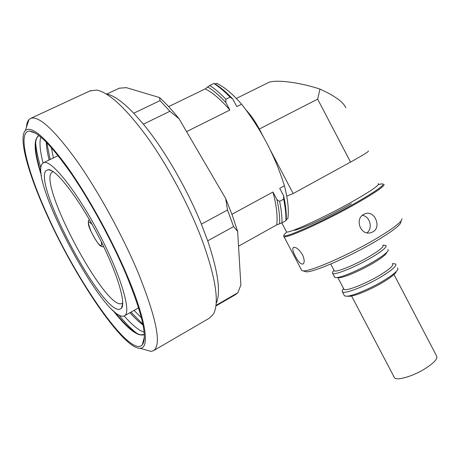 <?xml version="1.0" encoding="UTF-8"?>
<svg xmlns="http://www.w3.org/2000/svg" width="460" height="460" viewBox="0 0 460 460"><rect width="100%" height="100%" fill="white"/><g stroke="black" fill="none" stroke-linecap="round" stroke-linejoin="round"><path stroke-width="0.69" d="M286.218 231.299L286.563 231.955C289.047 233.605 326.6 216.338 354.188 200.583C372.065 190.308 380.104 184.638 378.304 183.586M267.381 83.076L267.841 82.852C274.079 79.097 299.264 82.145 319.987 89.09C334.914 95.898 343.522 102.137 345.811 107.812M368.334 151.001C369.351 151.26 363.423 154.957 350.531 162.081L317.647 99.124L319.987 89.09M350.531 162.081L293.169 193.551L286.741 196.086M263.039 136.154L259.313 129.053C255.156 121.216 250.591 114.712 245.617 109.549M293.169 193.551L270.371 150.121M122.739 302.967L121.273 303.726C104.552 308.332 39.393 186.323 51.416 172.69L53.164 171.597M45.793 170.844L48.329 169.602C56.08 169.234 78.28 197.737 97.29 233.979C116.357 270.198 126.534 303.18 121.388 308.332L119.634 309.31C102.131 313.542 33.718 185.489 45.793 170.844M42.101 163.921C29.405 180.872 103.69 319.89 123.291 316.158L124.298 315.876C132.003 313.243 121.245 275.81 98.865 233.3C76.561 190.745 50.79 158.849 43.602 162.667L42.101 163.921M106.829 94.03L119.324 88.188L126.327 87.653L159.493 97.537C165.692 103.103 172.212 110.181 179.049 118.766L225.664 198.53L232.363 215.441L237.647 231.455L240.862 284.981L237.877 292.733L235.02 294.917L215.895 305.975M233.588 226.619L227.527 210.019L201.376 224.146L207.713 240.821L233.588 226.619L237.647 231.455M89.959 90.925L96.772 90.079C109.146 92.569 126.046 108.364 147.47 137.471C167.906 166.048 188.571 204.671 201.422 238.28C215.654 277.219 219.656 302.502 213.434 314.117L209.398 318.165L153.83 350.491M106.277 93.92C113.373 95.162 122.532 101.597 133.756 113.229L143.393 124.177C163.933 149 186.95 188.565 201.376 224.146M26.45 127.213C26.703 123.7 27.548 121.152 28.986 119.577L30.906 118.272C39.065 115.77 54.366 129.944 76.803 160.799C98.325 191.291 122.544 235.439 138.207 272.814C156.906 319.573 161.914 345.581 153.237 350.836L150.955 351.377L145.021 349.68M46.305 213.4C28.25 173.592 18.181 137.827 25.34 130.548C31.418 125.241 45.172 137.057 66.602 165.991C87.199 194.701 111.228 238.038 126.77 274.62C146.205 320.114 150.046 348.577 140.03 348.254C122.889 348.985 74.422 276.586 46.305 213.4M125.925 273.982C142.255 313.783 147.712 337.404 142.29 344.845C130.364 358.662 76.676 281.238 46.845 213.814C26.709 169.544 17.031 130.669 29.768 131.135C38.168 131.882 52.279 146.452 72.088 174.834C91.08 202.71 111.97 241.178 125.925 273.982M112.78 310.172C127.081 328.428 137.402 336.628 143.733 334.771L144.279 334.454M114.626 311.822C125.488 325.416 134.107 333.08 140.495 334.817L144.193 334.512M118.68 314.772C125.614 323.299 131.773 329.561 137.16 333.558M124.148 315.945C132.261 325.128 138.909 330.533 144.101 332.154M129.979 312.697C134.757 318.021 139.104 322.103 143.025 324.95M130.979 312.133L142.887 324.266M134.096 310.385L141.415 317.797M225.664 198.53L227.527 210.019M143.393 124.177L169.878 111.285L179.049 118.766M159.493 97.537L160.051 100.596L169.878 111.285M160.051 100.596L133.756 113.229M237.877 292.733L215.964 305.4M207.713 240.821C218.207 272.05 221.018 292.939 216.142 303.497M38.973 135.55L38.939 135.562C33.166 139.161 34 152.53 41.446 175.668M38.882 135.585L36.811 137.816C34.212 143.859 35.644 155.647 41.107 173.19M35.673 141.973C35.966 148.764 37.72 157.487 40.94 168.142M40.813 137.028C39.221 142.284 39.974 150.926 43.073 162.943M46.264 142.111C46.425 147.01 47.374 152.973 49.122 160.005M46.765 142.617L50.169 159.499M51.359 147.591L53.412 157.935M186.564 131.629L229.85 110.049C220.886 99.642 212.669 92.592 205.195 88.906L168.659 106.611M238.533 246.192L276.724 224.865L281.957 222.864C282.089 216.695 281.307 209.53 279.594 201.371L276.903 199.571L272.935 192.027L231.943 214.297M279.64 223.928C279.933 217.103 279.019 208.984 276.903 199.571M281.957 222.864L285.919 220.65C286.085 214.475 285.332 207.305 283.653 199.145L279.594 201.371M285.919 220.65L286.229 220.242C286.586 213.405 285.729 205.281 283.665 195.868L283.653 199.145M215.222 84.048L216.7 83.329C224.273 86.923 232.559 93.863 241.552 104.15L241.592 104.196C260.883 128.88 275.166 156.078 284.435 185.782L279.714 188.347L283.665 195.868M286.258 219.546L287.833 218.667C288.892 211.105 288.104 201.537 285.47 189.974L284.435 185.782M229.85 110.049L225.86 102.459L225.9 99.21L230.069 97.152C224.348 91.241 218.925 86.681 213.802 83.473L214.354 83.524C220.116 86.928 226.262 92.098 232.794 99.026L236.773 106.599L241.592 104.196M230.069 97.152L232.794 99.026M213.802 83.473L209.697 85.462L205.195 88.906M225.9 99.21C220.196 93.276 214.791 88.694 209.697 85.462M225.86 102.459C219.351 95.484 213.239 90.275 207.529 86.831M276.724 224.865C277.765 216.384 276.506 205.436 272.935 192.027M394.013 376.843L394.542 377.855C396.986 380.776 411.999 376.556 423.878 369.426C434.033 363.112 438.23 358.553 436.465 355.752L393.978 274.493M302.41 254.575C298.977 249.268 295.987 246.882 293.445 247.417C292.18 248.584 292.801 251.499 295.303 256.162C298.195 261.757 300.759 264.385 302.99 264.051C304.744 262.608 304.554 259.452 302.41 254.575M363.751 214.331C354.671 218.868 360.237 235.359 370.334 232.846L372.928 231.874C381.65 227.246 374.906 210.697 365.78 213.509L363.751 214.331M348.226 296.251L349.709 296.292C355.413 296.044 372.312 288.857 384.111 281.566C391.098 277.236 395.128 273.976 396.198 271.779M344.086 295.096L344.5 295.895L346.886 296.217C353.09 295.952 371.657 288.04 384.623 280.036C392.294 275.287 396.71 271.722 397.871 269.336L397.624 267.887M343.2 289.07L342.148 290.651L342.435 291.962C344.753 294.32 366.976 285.562 382.501 275.983C392.725 269.594 397.078 265.587 395.565 263.948L392.409 263.609M343.66 288.684L344.028 289.386C346.144 291.513 366.401 283.498 380.558 274.781C389.902 268.956 393.892 265.305 392.524 263.821M338.226 277.65L339.491 277.69C344.643 277.466 361.968 269.945 374.158 262.556C381.524 258.077 385.658 254.851 386.549 252.879M334.426 276.702L334.788 277.397L336.622 277.598C342.217 277.357 361.244 269.089 374.647 260.975C382.737 256.065 387.262 252.534 388.217 250.395L387.947 249.366M333.339 271.135L332.425 272.533L332.718 273.453C334.84 275.436 356.908 266.357 372.525 256.916C382.812 250.631 387.262 246.802 385.882 245.421L382.777 245.18M334 270.279L334.316 270.882C336.248 272.659 356.368 264.356 370.605 255.76C380.006 250.033 384.083 246.543 382.841 245.295M304.531 271.314L306.061 271.785C312.725 272.832 350.002 256.651 376.441 240.873C392.915 230.972 401.097 224.589 400.993 221.737M301.266 269.514L301.846 270.618L303.065 270.865C309.885 271.935 348.784 254.995 376.406 238.539C393.61 228.217 402.138 221.611 402 218.701M283.935 235.474L283.67 236.555L284.021 236.739C286.729 238.654 327.664 219.949 357.696 202.745C377.079 191.55 385.767 185.357 383.755 184.155M286.913 231.989C284.556 233.858 283.584 235.037 283.987 235.543C284.263 238.769 326.031 219.88 356.983 202.147C377.338 190.382 385.733 184.259 382.156 183.781L378.448 184.552M366.976 232.835C373.163 228.309 369.989 216.315 362.365 215.332M317.647 99.124L259.313 129.053M101.194 241.598C101.901 245.071 101.626 246.318 100.355 245.329C98.785 244.933 95.749 240.471 91.241 231.943C88.188 224.112 87.688 220.892 89.734 222.283L92.121 224.445M286.563 231.955L281.819 222.927M236.336 98.446L267.841 82.852M103.736 246.767C102.436 246.876 101.465 246.612 100.809 245.985C98.751 246.221 88.487 228.66 88.418 223.997C88.4 219.782 87.814 222.347 89.269 219.431M121.969 303.508L122.302 303.324M52.083 170.913L48.329 169.602M122.734 303.519L121.388 308.332M90.775 90.545L30.906 118.272M25.34 130.548L28.986 119.577M144.325 337.18L142.29 344.845M144.135 334.541L143.733 334.771M140.03 348.254L150.955 351.377M35.753 133.325L29.768 131.135M124.677 315.669L138.598 307.861M43.602 162.667L58.098 155.67M351.308 203.803C337.554 211.531 324.26 218.281 311.426 224.06C300.058 228.827 294.245 230.828 293.998 230.063M283.987 235.543L283.67 236.555M301.846 270.618L284.021 236.739M306.061 271.785L303.065 270.865M334.316 270.882L330.723 264.034M333.96 270.198L332.425 272.533M334.788 277.397L332.718 273.453M339.491 277.69L336.622 277.598M344.028 289.386L337.864 277.639M343.574 288.512L342.148 290.651M344.5 295.895L342.435 291.962M349.709 296.292L346.886 296.217M365.332 213.636L365.78 213.509M394.542 377.855L351.595 296.022"/></g></svg>
